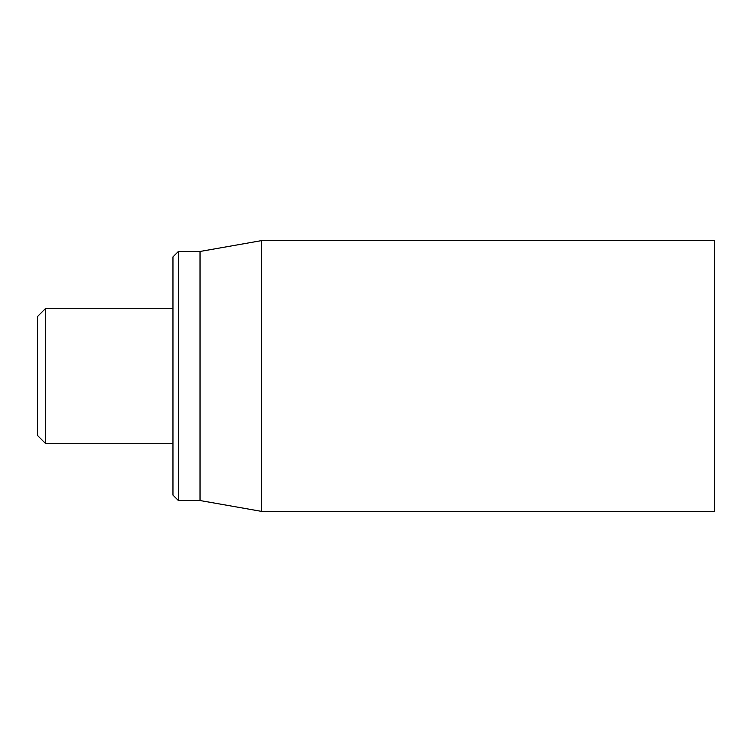 <?xml version="1.0" encoding="UTF-8"?>
<svg xmlns="http://www.w3.org/2000/svg" width="752" height="752" viewBox="0 0 752 752"><rect width="100%" height="100%" fill="white"/><g stroke="black" fill="none" stroke-linecap="round" stroke-linejoin="round"><path stroke-width="1.13" d="M714.4 376L714.4 240.64L261.442 240.64L261.442 511.36L714.4 511.36L714.4 376M172.96 376L172.96 495.117L178.374 500.531L178.374 251.469L172.96 256.883L172.96 376M178.374 500.531L200.032 500.531L200.032 251.469L178.374 251.469M45.722 308.32L37.6 316.442L37.6 435.558L45.722 443.68L45.722 308.32L172.96 308.32M200.032 500.531L261.442 511.36M200.032 251.469L261.442 240.64M45.722 443.68L172.96 443.68"/></g></svg>
